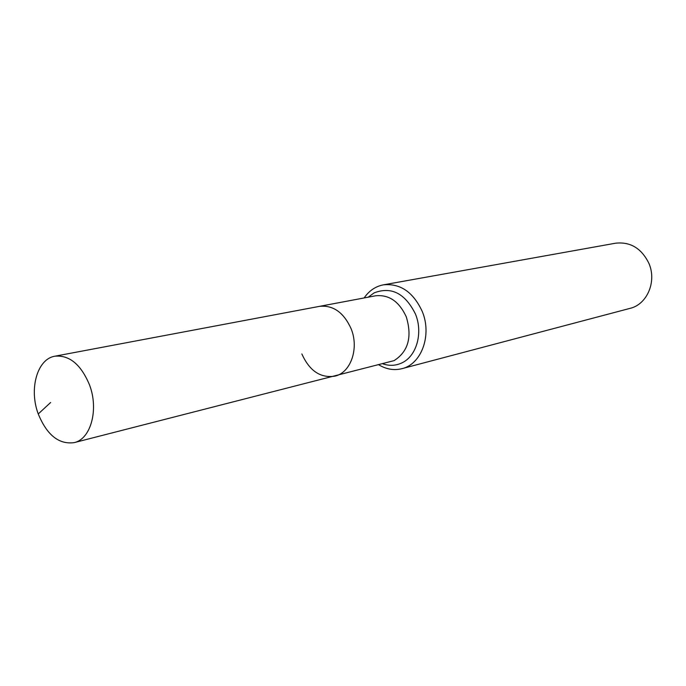 <?xml version="1.0" encoding="UTF-8"?>
<svg xmlns="http://www.w3.org/2000/svg" width="686" height="686" viewBox="0 0 686 686"><rect width="100%" height="100%" fill="white"/><g stroke="black" fill="none" stroke-linecap="round" stroke-linejoin="round"><path stroke-width="1.03" d="M38.253 413.958C46.931 435.044 58.867 444.614 74.071 442.65C90.792 439.246 99.007 409.576 89.489 384.837C80.922 364.446 69.406 354.902 54.931 356.197C37.19 358.872 28.803 389.116 38.253 413.958L50.627 402.493M301.857 353.933C309.463 370.877 320.473 378.286 334.888 376.151C350.743 372.781 359.284 348.437 351.095 328.68C343.677 312.387 333.13 304.953 319.436 306.368L54.931 356.197M378.964 364.918C386.467 369.351 394.107 370.603 401.885 368.682L630.014 308.374C647.164 304.455 656.991 281.414 648.845 263.227C641.453 248.281 630.365 241.609 615.582 243.204L383.328 284.853C375.465 286.396 369.068 290.761 364.129 297.947M334.888 376.151C350.743 372.781 359.284 348.437 351.095 328.68C343.677 312.387 333.13 304.953 319.436 306.368L375.456 295.812C388.868 294.397 399.132 301.403 406.275 316.829C412.329 336.929 408.273 351.532 394.107 360.613L74.071 442.65M401.885 368.682C421.478 364.309 432.206 335.06 422.233 311.427C413.221 292.022 400.247 283.164 383.328 284.853M382.985 363.889C389.468 366.058 395.702 365.749 401.696 362.98C416.531 356.437 423.305 332.89 415.424 313.974C405.1 293.325 391.337 286.294 374.136 292.871L368.211 297.175"/></g></svg>
